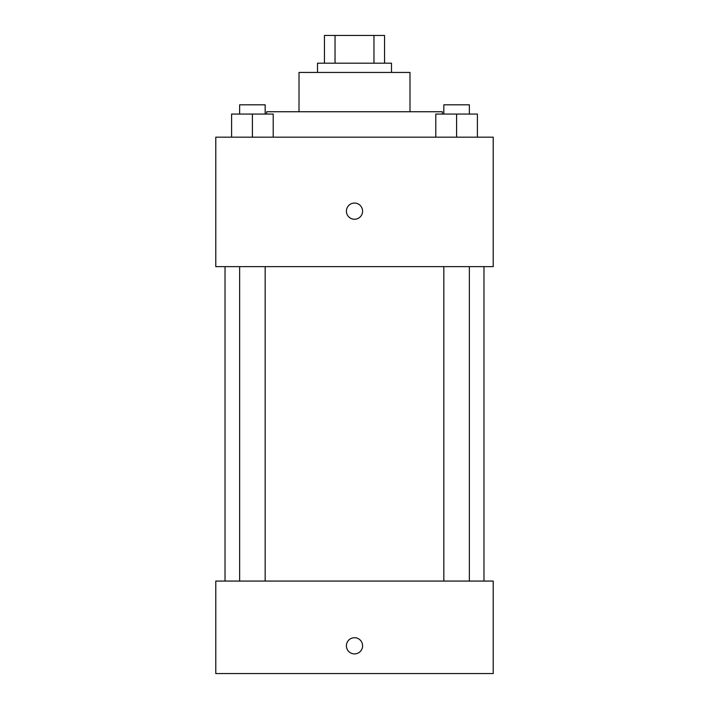 <?xml version="1.0" encoding="UTF-8"?>
<svg xmlns="http://www.w3.org/2000/svg" width="709" height="709" viewBox="0 0 709 709"><rect width="100%" height="100%" fill="white"/><g stroke="black" fill="none" stroke-linecap="round" stroke-linejoin="round"><path stroke-width="1.06" d="M335.038 63.19L335.038 35.45L324.447 35.45L324.447 63.19L324.447 35.45M335.038 35.45L384.553 35.45L384.553 63.19M373.962 63.19L373.962 35.45M317.508 72.442L317.508 63.19L391.492 63.19L391.492 72.442M299.012 111.747L299.012 72.442L409.988 72.442L409.988 111.747M266.646 114.06L266.646 111.747L442.354 111.747L442.354 114.06M215.784 137.174L493.216 137.174L493.216 266.646L215.784 266.646L215.784 137.174M354.5 219.249A8.091 8.091 0 0 1 347.49 207.117A8.091 8.091 0 0 1 361.51 207.117A8.091 8.091 0 0 1 354.5 219.249M215.784 581.07L493.216 581.07L493.216 673.55L215.784 673.55L215.784 581.07M354.5 653.902A8.091 8.091 0 0 1 347.49 641.76A8.091 8.091 0 0 1 361.51 641.76A8.091 8.091 0 0 1 354.5 653.902M435.787 137.174L435.787 114.06L477.405 114.06L477.405 137.174L477.405 114.06M456.596 137.174L456.596 114.06M469.358 114.06L469.358 104.808L443.834 104.808L443.834 114.06M231.595 137.174L231.595 114.06L273.213 114.06L273.213 137.174L273.213 114.06M252.404 137.174L252.404 114.06M265.166 114.06L265.166 104.808L239.642 104.808L239.642 114.06M483.972 581.07L483.972 266.646M225.028 581.07L225.028 266.646M443.834 266.646L443.834 581.07M469.358 266.646L469.358 581.07M265.166 581.07L265.166 266.646M239.642 581.07L239.642 266.646"/></g></svg>
